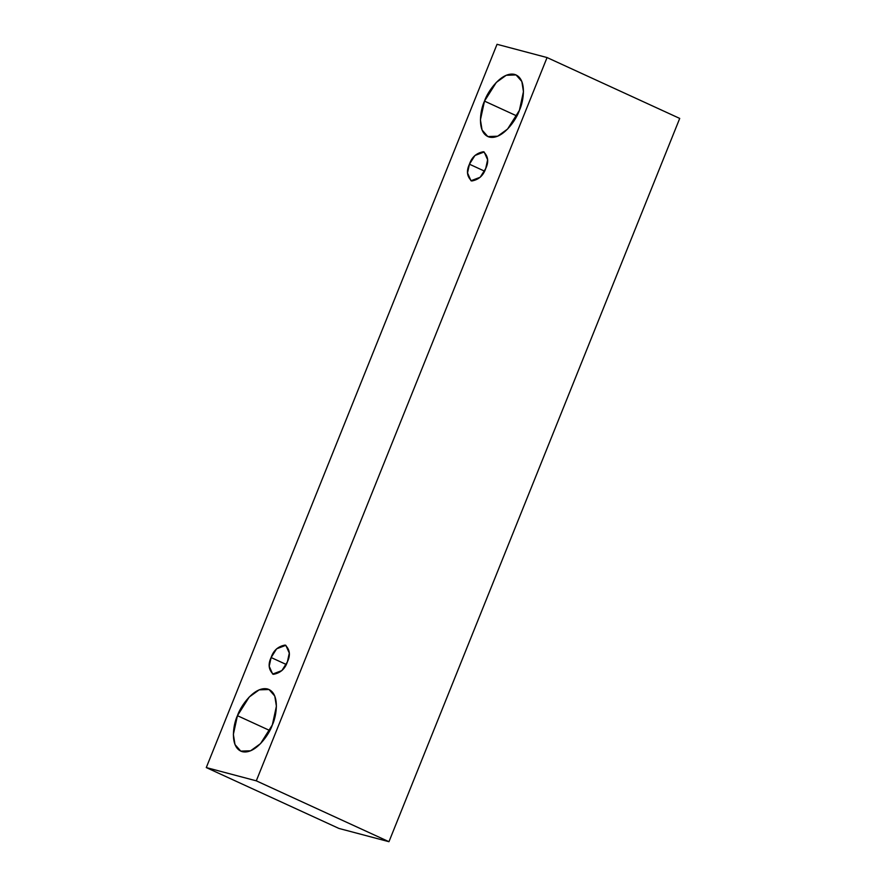 <?xml version="1.0" encoding="UTF-8"?>
<svg xmlns="http://www.w3.org/2000/svg" width="886" height="886" viewBox="0 0 886 886"><rect width="100%" height="100%" fill="white"/><g stroke="black" fill="none" stroke-linecap="round" stroke-linejoin="round"><path stroke-width="1.33" d="M547.061 57.557L256.298 780.832L388.965 841.7L679.717 118.425L547.061 57.557L679.717 118.425L388.965 841.7L256.298 780.832L206.283 767.575L338.939 828.443L388.965 841.7L338.939 828.443L206.283 767.575L497.035 44.3L547.061 57.557L497.035 44.3L206.283 767.575L256.298 780.832L547.061 57.557M237.437 715.689C240.427 706.33 254.404 685.963 267.494 688.965C280.231 692.808 276.72 715.954 272.334 724.947C269.344 734.306 255.367 754.673 242.277 751.671C229.54 747.817 233.051 724.682 237.437 715.689L233.361 734.416L234.989 744.561L240.748 751.129L250.605 750.785L260.528 743.631L272.334 724.947L276.41 706.22L274.782 696.075L269.023 689.507L259.166 689.851L249.243 697.005L237.437 715.689L269.776 730.529L237.437 715.689M484.498 101.115C487.477 91.756 501.465 71.389 514.544 74.391C527.292 78.234 523.781 101.381 519.395 110.373C516.405 119.721 502.428 140.099 489.338 137.097C476.59 133.243 480.101 110.108 484.498 101.115L480.422 119.843L482.05 129.987L487.809 136.555L497.666 136.211L507.578 129.057L519.395 110.373L523.46 91.646L521.843 81.501L516.073 74.933L506.227 75.277L496.304 82.431L484.498 101.115L516.826 115.955L484.498 101.115M469.436 164.209C471.751 157.165 476.424 153.012 483.457 151.727C488.208 156.135 488.961 161.728 485.716 168.517C483.402 175.561 478.728 179.725 471.695 180.999C466.944 176.602 466.191 170.998 469.436 164.209L467.531 172.947L470.975 180.744L480.201 177.244L485.716 168.517L487.621 159.779L484.166 151.982L474.94 155.482L469.436 164.209L484.52 171.131L469.436 164.209M271.116 657.534C273.431 650.501 278.104 646.337 285.137 645.063C289.888 649.46 290.641 655.064 287.396 661.853C285.082 668.897 280.408 673.05 273.375 674.324C268.624 669.927 267.871 664.334 271.116 657.534L269.211 666.272L272.655 674.069L281.881 670.58L287.396 661.853L289.301 653.115L285.846 645.318L276.62 648.818L271.116 657.534L286.2 664.456L271.116 657.534"/></g></svg>
